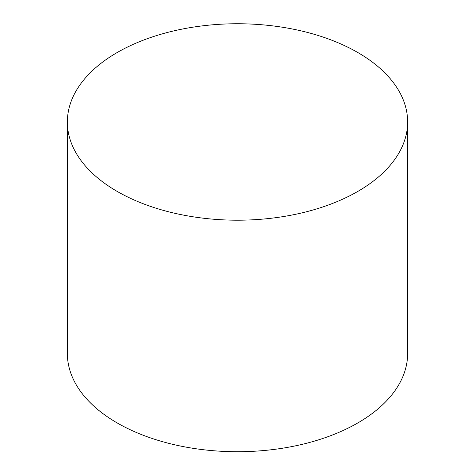 <?xml version="1.0" encoding="UTF-8"?>
<svg xmlns="http://www.w3.org/2000/svg" width="475" height="475" viewBox="0 0 475 475"><rect width="100%" height="100%" fill="white"/><g stroke="black" fill="none" stroke-linecap="round" stroke-linejoin="round"><path stroke-width="0.71" d="M67.367 121.974L67.367 353.495A170.133 98.224 0 0 0 117.2 422.952A170.133 98.224 0 0 0 302.605 444.244A170.133 98.224 0 0 0 407.633 353.495L407.633 121.974A170.133 98.224 0 0 0 237.5 23.75A170.133 98.224 0 0 0 67.367 121.974A170.133 98.224 0 0 0 117.2 191.431A170.133 98.224 0 0 0 302.605 212.723A170.133 98.224 0 0 0 407.633 121.974"/></g></svg>
